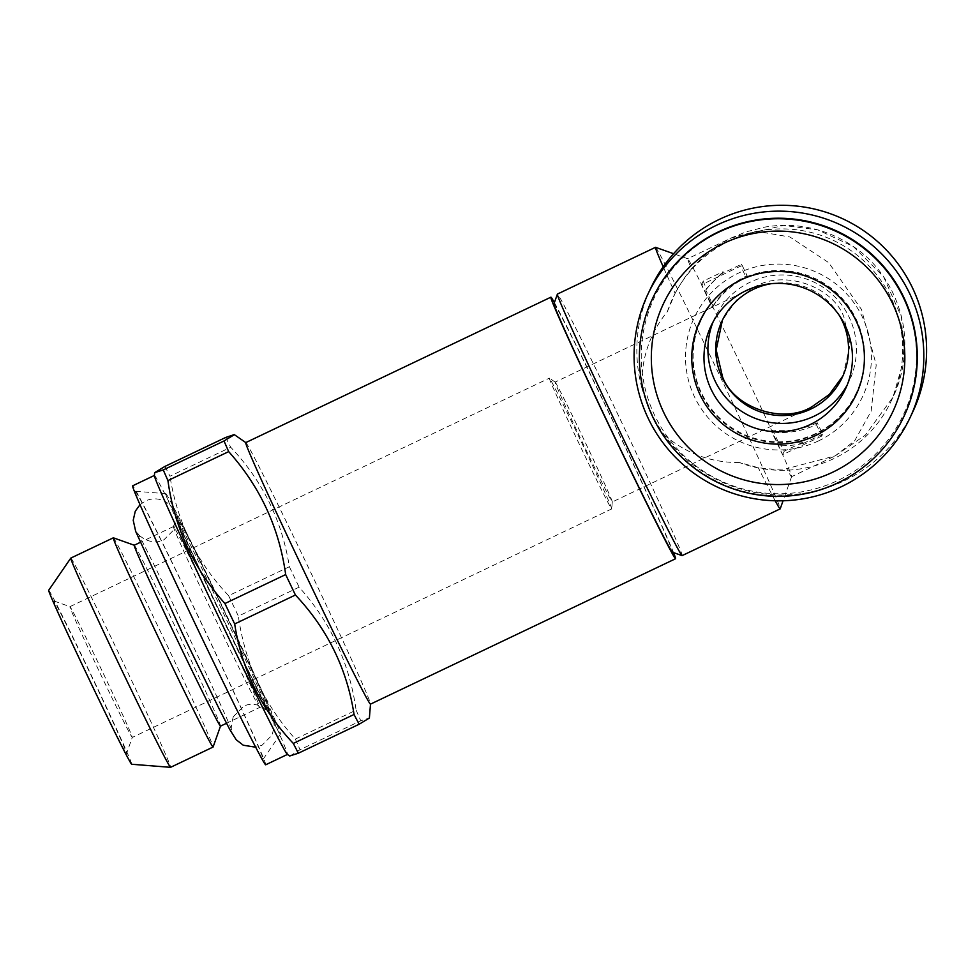<?xml version="1.0" encoding="UTF-8"?>
<svg xmlns="http://www.w3.org/2000/svg" width="974" height="974" viewBox="0 0 974 974"><rect width="100%" height="100%" fill="white"/><g stroke="black" fill="none" stroke-linecap="round" stroke-linejoin="round"><path stroke-width="0.73" stroke-dasharray="4.87 3.65" d="M842.96 375.891L850.241 344.272L843.849 316.891C832.417 285.893 783.352 269.469 754.631 287.013L736.551 299.955L722.391 320.251M555.095 382.112A66.402 1.278 -115.5 0 1 555.119 382.1A66.402 1.278 -115.5 0 1 555.168 382.112A66.402 1.278 -115.5 0 1 584.838 441.49A66.402 1.278 -115.5 0 1 612.269 501.927A66.402 1.278 -115.5 0 1 612.269 501.963A66.402 1.278 -115.5 0 1 612.256 501.987A66.402 1.278 -115.5 0 1 582.756 443.06A66.402 1.278 -115.5 0 1 555.095 382.112L754.631 287.013M611.721 508.915A72.441 1.388 64.5 0 0 611.733 508.878A72.441 1.388 64.5 0 0 581.795 442.939A72.441 1.388 64.5 0 0 549.433 378.168A72.441 1.388 64.5 0 0 549.373 378.143A72.441 1.388 64.5 0 0 549.36 378.168A72.441 1.388 64.5 0 0 579.53 444.655A72.441 1.388 64.5 0 0 611.709 508.927A72.441 1.388 64.5 0 0 611.721 508.915L132.257 737.44A72.441 1.388 64.5 0 0 132.269 737.415A72.441 1.388 64.5 0 0 102.343 671.451A72.441 1.388 64.5 0 0 69.945 606.656A72.441 1.388 64.5 0 0 69.921 606.656A72.441 1.388 64.5 0 0 69.909 606.668A72.441 1.388 64.5 0 0 100.079 673.156A72.441 1.388 64.5 0 0 132.257 737.44A72.441 1.388 64.5 0 0 132.269 737.428L126.571 753.499A84.507 1.619 64.5 0 0 126.571 753.499A84.507 1.619 64.5 0 0 91.653 676.54A84.507 1.619 64.5 0 0 53.862 600.946A84.507 1.619 64.5 0 0 53.814 600.97A84.507 1.619 64.5 0 0 89.291 679.134A84.507 1.619 64.5 0 0 126.571 753.511M135.228 491.286A148.498 2.849 -115.5 0 1 135.301 491.249A148.498 2.849 -115.5 0 1 201.581 623.774A148.498 2.849 -115.5 0 1 263.077 759.318A148.498 2.849 -115.5 0 1 263.065 759.343A148.498 2.849 -115.5 0 1 197.442 628.327A148.498 2.849 -115.5 0 1 135.228 491.286M165.811 493.708A133.17 2.557 -115.5 0 1 165.86 493.672A133.17 2.557 -115.5 0 1 225.298 612.5A133.17 2.557 -115.5 0 1 280.451 734.055A133.17 2.557 -115.5 0 1 280.439 734.067A133.17 2.557 -115.5 0 1 221.585 616.591A133.17 2.557 -115.5 0 1 165.811 493.708M48.712 590.244A96.389 1.851 -115.5 0 1 91.398 675.481A96.389 1.851 -115.5 0 1 131.685 764.225A96.389 1.851 -115.5 0 1 131.636 764.249M70.834 558.078A115.906 2.228 -115.5 0 1 122.322 660.92A115.906 2.228 -115.5 0 1 170.596 767.293A115.906 2.228 -115.5 0 1 170.572 767.329M134.254 545.233A100.212 1.924 -115.5 0 1 134.29 545.233A100.212 1.924 -115.5 0 1 179.094 634.865A100.212 1.924 -115.5 0 1 220.501 726.117A100.212 1.924 -115.5 0 1 220.477 726.154M259.729 707.428A100.212 1.924 -115.5 0 1 259.705 707.453A100.212 1.924 -115.5 0 1 259.668 707.453A100.212 1.924 -115.5 0 1 214.852 617.82A100.212 1.924 -115.5 0 1 173.457 526.569L173.457 526.569A100.212 1.924 -115.5 0 1 173.482 526.544A100.212 1.924 -115.5 0 1 217.993 615.458A100.212 1.924 -115.5 0 1 259.729 707.428M269.384 710.85A107.457 2.058 -115.5 0 1 269.311 710.874A107.457 2.058 -115.5 0 1 221.268 614.764A107.457 2.058 -115.5 0 1 176.866 516.914A107.457 2.058 -115.5 0 1 176.878 516.914A107.457 2.058 -115.5 0 1 224.263 611.465A107.457 2.058 -115.5 0 1 269.384 710.85M245.911 442.622L245.838 442.573A144.882 2.776 -115.5 0 1 245.911 442.622A144.882 2.776 -115.5 0 1 310.633 572.176A144.882 2.776 -115.5 0 1 370.497 704.044A144.882 2.776 -115.5 0 1 370.485 704.117A144.882 2.776 -115.5 0 1 370.449 704.153M154.403 475.531A154.537 2.971 -115.5 0 1 154.428 475.458A154.537 2.971 -115.5 0 1 223.107 612.549A154.537 2.971 -115.5 0 1 287.476 754.387A154.537 2.971 -115.5 0 1 287.44 754.424A154.537 2.971 -115.5 0 1 287.306 754.387M265.646 764.809A154.537 2.971 64.5 0 0 265.683 764.773A154.537 2.971 64.5 0 0 201.314 622.934A154.537 2.971 64.5 0 0 132.671 485.807M289.789 756.092L300.029 749.724L360.77 720.772L369.389 718.021M904.079 416.166A138.844 138.795 25.2 0 1 680.546 455.394A138.844 138.795 25.2 0 1 652.86 297.874M815.445 434.221A85.724 85.688 25.2 0 1 701 320.336A85.724 85.688 25.2 0 1 839.004 296.12A85.724 85.688 25.2 0 1 815.445 434.221M818.489 440.918A92.968 92.932 25.2 0 1 694.559 397.002A92.968 92.932 25.2 0 1 738.45 273.122A92.968 92.932 25.2 0 1 862.367 317.025A92.968 92.932 25.2 0 1 818.489 440.918M741.981 278.795A85.724 85.688 -154.8 0 0 718.422 416.884A85.724 85.688 -154.8 0 0 856.426 392.668A85.724 85.688 -154.8 0 0 741.981 278.795M835.181 455.893L865.375 435.074L892.988 397.209L903.848 359.674L901.498 317L883.576 276.701L853.273 246.459L817.697 229.84L783.498 225.42L731.243 237.985C715.927 245.618 702.68 255.943 691.491 268.934A120.727 2.313 -115.5 0 1 687.656 258.755A120.727 2.313 -115.5 0 1 687.681 258.731A120.727 2.313 -115.5 0 1 687.729 258.731A120.727 2.313 -115.5 0 1 741.725 366.723A120.727 2.313 -115.5 0 1 791.606 476.663A120.727 2.313 -115.5 0 1 791.594 476.676A120.727 2.313 -115.5 0 1 791.57 476.7A120.727 2.313 -115.5 0 1 786.749 468.664L835.181 455.893L854.673 440.772L871.133 411.272L876.198 365.007L861.564 309.586L828.691 262.639L789.926 236.999L756.603 231.301L732.472 237.388L687.681 258.731L673.582 253.715M912.784 411.856A144.882 144.834 25.2 0 1 664.463 435.195C653.968 420.805 646.419 404.953 641.793 387.652C641.184 358.676 649.707 333.327 667.373 311.607A120.727 120.691 25.2 0 1 867.116 264.051A120.727 120.691 25.2 0 1 739.351 462.516L758.271 467.69C770.178 469.298 779.675 469.626 786.749 468.664M731.243 237.985L745.804 231.946L764.529 227.173C791.472 222.328 825.587 226.272 856.816 248.979C886.742 270.09 907.086 311.23 904.627 350.384C903.689 367.344 899.818 382.952 892.988 397.209M719.628 231.946A137.638 137.59 25.2 0 1 903.093 296.948A137.638 137.59 25.2 0 1 838.127 480.365A137.638 137.59 25.2 0 1 654.662 415.362A137.638 137.59 25.2 0 1 719.628 231.946M664.463 435.195C686.414 453.689 711.385 462.796 739.351 462.516M553.987 303.742A137.638 2.642 -115.5 0 1 614.679 424.871A137.638 2.642 -115.5 0 1 672.474 552.173A137.638 2.642 -115.5 0 1 672.389 552.197M682.129 555.594A144.882 2.776 -115.5 0 1 682.092 555.63A144.882 2.776 -115.5 0 0 621.789 422.619A144.882 2.776 -115.5 0 0 557.432 294.063M667.373 311.607L675.116 293.357A144.882 2.776 -115.5 0 1 663.197 266.803M675.116 293.357C681.094 282.582 686.548 274.437 691.491 268.934M655.563 247.323A144.882 2.776 -115.5 0 1 720.236 376.682A144.882 2.776 -115.5 0 1 780.211 508.83M775.207 500.782A144.882 2.776 -115.5 0 1 758.271 467.69M713.138 321.797A74.255 74.231 25.2 0 1 834.523 296.571A74.255 74.231 25.2 0 1 847.234 384.949M641.793 387.652A144.882 144.834 25.2 0 1 650.632 288.414M554.389 302.597A144.882 2.776 -115.5 0 1 615.738 426.758A144.882 2.776 -115.5 0 1 673.545 552.611M164.898 466.436A175.064 3.36 -115.5 0 1 169.987 476.213L230.728 447.261C262.615 480.961 282.156 520.773 289.363 566.734L228.61 595.686C196.736 561.986 177.195 522.174 169.987 476.213M228.61 595.686A175.064 3.36 -115.5 0 1 238.362 616.116L299.115 587.164C330.454 622.009 349.447 663.002 356.107 710.119L295.353 739.071C264.015 704.226 245.022 663.233 238.362 616.116M295.353 739.071A175.064 3.36 -115.5 0 1 300.029 749.724M225.651 437.484A175.064 3.36 -115.5 0 1 230.728 447.261M289.363 566.734A175.064 3.36 -115.5 0 1 299.115 587.164M356.107 710.119A175.064 3.36 -115.5 0 1 360.77 720.772M113.374 537.818A115.906 2.228 -115.5 0 1 165.117 641.306A115.906 2.228 -115.5 0 1 213.099 747.021M839.271 315.345A66.402 66.378 -154.8 0 0 771.858 283.604M706.394 288.767L705.797 290.045L713.26 305.666L712.371 307.541L701.511 284.773L740.739 266.072L746.194 277.517L747.082 275.642L741.616 264.197L722.245 273.426L723.085 271.673L703.228 281.133A96.584 1.851 64.5 0 0 706.394 288.767L723.085 271.673M712.371 307.541A81.499 81.463 25.2 0 1 746.194 277.517M740.739 266.072L741.616 264.197M701.511 284.773L703.228 281.133M713.26 305.666A81.499 81.463 25.2 0 1 747.082 275.642M705.797 290.045A96.584 96.56 25.2 0 1 722.245 273.426M816.358 424.603L821.812 436.048L822.689 434.173L817.235 422.728L816.358 424.603A81.499 81.463 25.2 0 1 771.725 431.969L772.601 430.094L780.064 445.727L780.661 444.448A96.584 1.851 64.5 0 0 784.301 451.108L804.159 441.636L780.661 444.448M821.812 436.048L782.585 454.736L771.725 431.969M782.585 454.736L784.301 451.108M822.689 434.173L803.319 443.401L804.159 441.636M817.235 422.728A81.499 81.463 25.2 0 1 772.601 430.094M803.319 443.401A96.584 96.56 25.2 0 1 780.064 445.727M140.037 504.678L145.503 500.953C151.761 498.14 157.983 498.164 164.18 501.013C169.61 503.728 174.115 508.988 177.706 516.792C189.151 538.342 206.147 573.272 224.787 612.269L264.745 698.309C271.576 715.427 273.146 714.332 274.242 725.995L272.184 735.029L261.957 745.305L255.626 747.192M233.297 716.718C231.118 725.192 230.704 730.062 232.055 731.34C231.203 724.583 142.241 537.928 137.517 532.985C135.069 532.023 149.302 547.364 163.997 539.754L174.163 529.539C176.343 521.248 176.757 516.378 175.417 514.917C176.282 521.711 265.245 708.354 269.956 713.272C271.843 713.065 256.284 698.894 243.463 706.503L233.297 716.718M843.74 374.284L842.23 377.474M555.168 382.112L549.433 378.168M612.269 501.927L611.733 508.878M53.862 600.946L69.945 606.656L549.373 378.143M165.86 493.672L135.301 491.249M269.311 710.874L259.668 707.453L226.504 723.28M173.457 526.569L176.866 516.914M701 320.336L701.329 319.63M893.012 397.173L891.198 401.032M791.606 476.663L783.059 500.77M711.044 325.925L714.989 317.548M845.383 389.198L849.328 380.822M833.452 456.745L791.57 476.7M856.097 393.374L856.426 392.668M173.482 526.544L140.268 542.36M280.439 734.067L263.065 759.343M810.843 407.327L612.256 501.987M722.696 319.594L722.087 320.896"/><path stroke-width="1.46" d="M722.391 320.251L716.194 349.958L722.586 376.999C734.019 407.984 783.072 424.421 811.792 406.864L829.276 394.519L842.96 375.891M771.858 283.604A66.402 66.378 -154.8 0 0 722.221 377.754A66.402 66.378 -154.8 0 0 842.23 377.474A66.402 66.378 -154.8 0 0 839.271 315.345M810.843 407.327L811.792 406.864M170.535 767.329L131.636 764.249A96.389 1.851 -115.5 0 1 88.61 678.233A96.389 1.851 -115.5 0 1 48.7 590.256A96.389 1.851 -115.5 0 1 48.7 590.244A96.389 1.851 -115.5 0 1 48.712 590.244L70.81 558.09A115.906 2.228 -115.5 0 1 70.81 558.09A115.906 2.228 -115.5 0 1 70.834 558.078L113.337 537.818A115.906 2.228 -115.5 0 1 113.374 537.818A115.906 2.228 -115.5 0 0 113.301 537.843A115.906 2.228 -115.5 0 0 161.587 644.228A115.906 2.228 -115.5 0 0 213.062 747.07A115.906 2.228 -115.5 0 1 213.062 747.07A115.906 2.228 -115.5 0 1 213.087 747.046L170.572 767.329A115.906 2.228 -115.5 0 1 170.535 767.329A115.906 2.228 -115.5 0 1 118.804 663.903A115.906 2.228 -115.5 0 1 70.81 558.102M226.504 723.28L220.477 726.154A100.212 1.924 -115.5 0 1 175.965 637.227A100.212 1.924 -115.5 0 1 134.229 545.257A100.212 1.924 -115.5 0 1 134.254 545.233L140.268 542.36M673.545 552.611A144.882 2.776 -115.5 0 1 675.591 558.711A144.882 2.776 -115.5 0 1 675.554 558.747A144.882 2.776 -115.5 0 1 611.209 430.179A144.882 2.776 -115.5 0 1 550.858 297.204A144.882 2.776 -115.5 0 1 550.894 297.18A144.882 2.776 -115.5 0 1 554.389 302.597M675.554 558.747L370.449 704.153A144.882 2.776 -115.5 0 1 306.104 575.597A144.882 2.776 -115.5 0 1 245.752 442.622A144.882 2.776 -115.5 0 1 245.789 442.586L234.247 434.599L225.651 437.484L164.898 466.436L154.647 472.67L154.403 475.531A154.537 2.971 -115.5 0 0 218.273 616.201A154.537 2.971 -115.5 0 0 287.306 754.387L289.789 756.092M154.416 475.434L132.671 485.807A154.537 2.971 64.5 0 0 132.634 485.843A154.537 2.971 64.5 0 0 197.004 627.682A154.537 2.971 64.5 0 0 265.646 764.809L287.391 754.448M370.497 704.141L369.389 718.021L359.138 724.254A175.064 3.36 -115.5 0 1 354.049 714.478C347.048 668.931 327.507 629.107 295.426 595.004A175.064 3.36 -115.5 0 1 285.674 574.575C279.209 527.871 260.216 486.89 228.683 451.619A175.064 3.36 -115.5 0 1 224.02 440.966L234.271 434.733M359.138 724.254L298.385 753.206L289.765 755.97M298.385 753.206A175.064 3.36 -115.5 0 1 293.308 743.43L354.049 714.478M295.426 595.004L234.673 623.957C241.686 669.503 261.227 709.328 293.308 743.43M234.673 623.957A175.064 3.36 -115.5 0 1 224.921 603.527L285.674 574.575M228.683 451.619L167.93 480.572C174.395 527.275 193.388 568.256 224.921 603.527M167.93 480.572A175.064 3.36 -115.5 0 1 163.267 469.918L224.02 440.966M154.647 472.67L163.267 469.918M740.934 279.928A86.321 86.296 25.2 0 1 856 320.702A86.321 86.296 25.2 0 1 815.25 435.731A86.321 86.296 25.2 0 1 700.172 394.969A86.321 86.296 25.2 0 1 740.934 279.928M746.254 290.556A74.255 74.231 25.2 0 1 845.383 389.198A74.255 74.231 25.2 0 1 725.849 410.176A74.255 74.231 25.2 0 1 746.254 290.556M832.66 472.232A126.766 126.73 25.2 0 1 663.671 412.367A126.766 126.73 25.2 0 1 723.524 243.427A126.766 126.73 25.2 0 1 892.501 303.304A126.766 126.73 25.2 0 1 832.66 472.232M837.981 482.861A138.844 138.795 25.2 0 1 652.604 298.409A138.844 138.795 25.2 0 1 876.137 259.181A138.844 138.795 25.2 0 1 837.981 482.861M652.604 298.409L652.86 297.874A138.844 138.795 25.2 0 1 876.393 258.646A138.844 138.795 25.2 0 1 904.079 416.166L903.823 416.714M716.584 225.238A144.882 144.834 25.2 0 1 910.033 417.712A144.882 144.834 25.2 0 1 676.772 458.644A144.882 144.834 25.2 0 1 716.584 225.238M647.88 294.27L650.632 288.414A144.882 144.834 25.2 0 1 883.893 247.481A144.882 144.834 25.2 0 1 912.784 411.856L910.033 417.712M780.211 508.83A144.882 2.776 -115.5 0 1 780.198 508.842A144.882 2.776 -115.5 0 1 780.162 508.891L682.092 555.63A144.882 2.776 -115.5 0 1 682.044 555.63L672.389 552.197A137.638 2.642 -115.5 0 1 610.844 429.096A137.638 2.642 -115.5 0 1 553.975 303.754A137.638 2.642 -115.5 0 1 553.987 303.742L557.396 294.111A144.882 2.776 -115.5 0 1 557.396 294.099A144.882 2.776 -115.5 0 1 557.432 294.063L655.502 247.323A144.882 2.776 -115.5 0 1 655.563 247.323L673.582 253.715M682.044 555.63A144.882 2.776 -115.5 0 1 617.26 426.04A144.882 2.776 -115.5 0 1 557.396 294.111M663.197 266.803A144.882 2.776 -115.5 0 1 655.465 247.347A144.882 2.776 -115.5 0 1 655.502 247.323M780.198 508.842A144.882 2.776 -115.5 0 1 780.198 508.854L783.059 500.77M780.162 508.891A144.882 2.776 -115.5 0 1 775.207 500.782M847.234 384.949A74.255 74.231 25.2 0 1 731.462 403.406A74.255 74.231 25.2 0 1 713.138 321.797M213.099 747.021A115.906 2.228 -115.5 0 1 213.087 747.034L220.489 726.141M255.626 747.192L243.293 745.232L236.183 739.741L229.754 729.465L219.113 708.792L182.686 633.989L135.69 531.414L133.219 520.25L135.276 511.228L140.037 504.678M550.894 297.18L245.789 442.586M134.266 545.233L113.374 537.818"/></g></svg>
